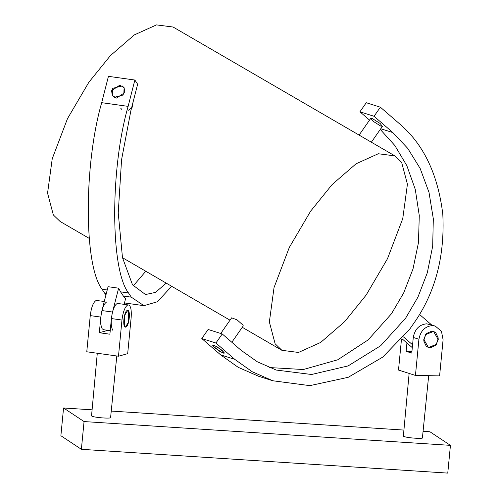 <?xml version="1.0" encoding="UTF-8"?>
<svg xmlns="http://www.w3.org/2000/svg" width="498" height="498" viewBox="0 0 498 498"><rect width="100%" height="100%" fill="white"/><g stroke="black" fill="none" stroke-linecap="round" stroke-linejoin="round"><path stroke-width="0.75" d="M428.678 375.679L422.46 437.412C425.796 439.311 405.652 438.003 403.361 436.167L409.126 373.425M116.8 355.983L110.631 417.162C113.974 419.061 93.829 417.754 91.532 415.923L97.291 353.256M423.319 431.336L429.936 431.766L450.435 445.355L84.056 421.563L81.379 449.308L60.881 435.725L63.557 407.98L91.844 409.817M84.056 421.563L63.557 407.98M450.435 445.355L447.764 473.1L81.379 449.308M111.49 411.093L403.673 430.06M430.204 347.803L428.461 347.517L423.761 339.343L426.45 333.492L431.81 331.151L433.559 331.438L438.259 339.611L435.563 345.456L430.204 347.803M415.444 375.43L418.924 339.25C420.499 330.896 424.975 326.346 432.345 325.605L435.258 326.078L441.452 331.288L443.089 339.704L439.603 375.884L415.444 375.43L398.506 370.058L401.469 339.256M411.933 351.426L406.125 351.314L411.771 353.107L413.278 337.457C414.853 329.11 419.328 324.559 426.699 323.812L435.258 326.078M406.125 351.314L406.928 343.004M412.3 347.635L411.809 347.231L412.325 347.399M436.547 344.274L438.277 338.061L435.75 332.676L433.559 331.438L425.466 334.675L423.736 340.893L426.263 346.278L428.461 347.517L436.547 344.274M223.098 353.126L224.249 353.144L222.002 350.231L213.816 345.083L212.658 345.064L214.906 347.978L223.098 353.126M381.231 126.374L373.046 121.226L370.798 118.312L371.956 118.331L380.142 123.479L382.389 126.392L371.359 142.21M380.379 107.201L366.26 102.725L359.936 111.795L374.054 116.271L380.379 107.201L399.209 123.523C423.393 143.897 437.923 174.107 442.797 214.159C444.851 254.814 435.943 290.11 416.073 320.033L409.748 329.103L382.738 357.103L348.22 377.303L309.862 385.639L272.786 380.765L252.268 371.769L234.745 359.344L215.914 343.022L222.239 333.953L208.12 329.477L201.796 338.547L215.914 343.022M272.786 380.765L258.674 376.289L238.15 367.294L220.626 354.862L234.745 359.344M222.239 333.953L241.069 350.275L257.229 361.735L276.185 370.045L311.549 374.49L348.114 365.912L380.671 345.737L405.596 318.228L417.928 297.144L427.315 272.773L432.687 246.155L433.316 218.771L429.002 192.359L420.175 168.505L407.744 148.385L392.885 132.593L374.054 116.271M380.267 129.436L394.783 145.435L406.829 165.629L415.282 189.408L419.279 215.603L418.457 242.657L413.016 268.914L403.679 292.942L391.478 313.752L368.09 339.941L337.725 359.793L303.307 369.528L269.213 367.543M359.936 111.795L369.541 120.118M201.796 338.547L220.626 354.862M401.961 338.702L411.809 347.231M419.54 314.45L431.629 324.926M403.498 336.928L412.574 344.797M310.634 211.146L332.16 184.515L356.095 163.774L378.281 153.751L394.877 155.874L401.649 162.398L407.426 184.21L402.751 218.628L387.488 258.717L366.155 295.053L344.628 321.683L320.693 342.425L298.501 352.447L281.912 350.324L275.139 343.801L269.362 321.988L274.037 287.57L289.294 247.481L310.634 211.146M89.161 238.349L60.115 221.473L53.342 214.943L47.565 193.137L52.24 158.719L67.498 118.624L88.837 82.294L110.363 55.658L134.298 34.916L156.484 24.9L173.08 27.023L394.877 155.874M128.615 110.245L132.113 107.437L133.147 101.779M112.635 88.376L112.318 95.51L114.235 97.309L123.784 94.85L124.102 87.716L122.184 85.911L112.635 88.376M120.697 108.166L121.643 109.274M212.883 345.867L212.658 345.064L216.711 346.465L224.032 352.341L224.249 353.144L220.197 351.737L212.883 345.867M231.838 342.269L243.248 325.904L243.005 325.132L237.036 319.834L231.657 317.824L220.739 333.479M128.546 311.013L127.737 310.41L124.488 315.614L124.587 326.507L125.396 327.111L128.652 321.907L128.546 311.013M110.232 330.666L103.478 329.72L102.121 328.711C100.241 324.727 100.185 318.676 101.953 310.559L112.523 312.041C110.755 320.158 110.811 326.209 112.691 330.193M116.551 98.1L112.318 95.51L111.571 90.686L119.875 85.127L124.102 87.716L124.855 92.541L116.551 98.1M106.279 293.658L104.854 293.459L105.974 294.853M128.123 106.373L101.698 102.675L108.433 76.337L134.858 80.035L128.123 106.373C110.058 168.984 110.263 269.543 128.509 292.961L131.279 297.157L143.959 305.672L157.368 301.763L171.679 286.282M131.279 297.157L123.355 296.042L125.571 298.669L124.145 304.228M128.509 292.961L120.578 291.847L123.355 296.042M101.953 310.559L108.06 286.699L118.63 288.18L120.578 291.847M101.698 102.675C83.633 165.286 83.838 265.845 102.078 289.263L104.854 293.459M107.219 289.979L102.078 289.263M134.858 80.035L137.635 84.23L130.899 110.568L121.568 159.715L118.238 212.939L122.477 257.597L132.512 284.831L145.516 294.536L155.513 292.394L166.226 283.119M133.252 285.908L145.796 271.248M118.63 288.18L112.523 312.041M104.287 301.452L96.189 300.45C93.331 302.105 91.352 307.154 90.256 315.608L100.826 317.083L99.32 332.732L107.898 330.342M127.37 310.435C123.853 310.97 122.159 328.537 125.764 327.086C129.281 326.551 130.974 308.99 127.37 310.435L127.737 310.41M125.396 327.111L125.764 327.086M118.48 356.219L127.681 353.655L131.167 317.481C131.677 309.196 130.594 304.994 127.905 304.888C125.042 306.544 123.062 311.592 121.966 320.04L118.48 356.219L86.77 351.781L90.256 315.608M127.905 304.888L117.335 303.406C114.472 305.062 112.492 310.117 111.396 318.564L109.89 334.208L99.32 332.732M106.759 301.931C103.901 303.587 101.922 308.636 100.826 317.083M418.924 339.25L413.278 337.457M380.752 128.745L392.885 132.593M121.966 320.04L111.396 318.564M359.095 135.089L370.798 118.312M281.912 350.324L242.277 327.298M230.014 320.177L122.496 257.715M124.475 302.946L143.959 305.672"/></g></svg>
